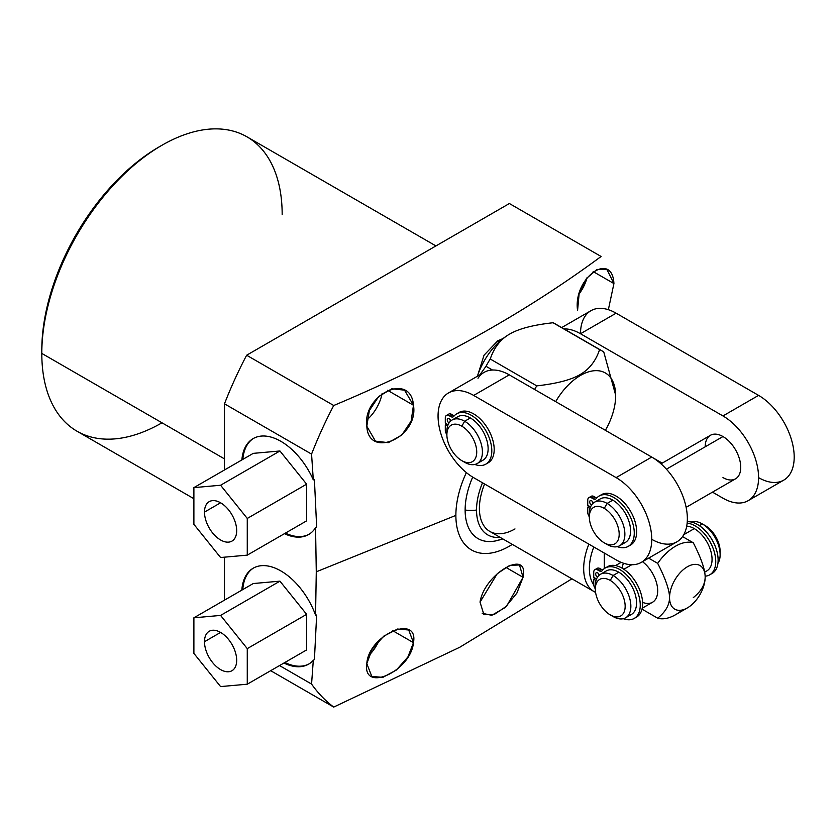 <?xml version="1.0" encoding="UTF-8"?>
<svg xmlns="http://www.w3.org/2000/svg" width="836" height="836" viewBox="0 0 836 836"><rect width="100%" height="100%" fill="white"/><g stroke="black" fill="none" stroke-linecap="round" stroke-linejoin="round"><path stroke-width="1.25" d="M306.624 649.927L306.624 614.345L279.935 581.156L253.256 583.538L193.889 617.804L193.889 653.386L220.579 686.586L247.268 684.203L247.268 648.621L220.579 615.421L193.889 617.804L220.579 615.421L247.268 648.621L247.268 684.203L306.624 649.927L306.624 614.345L247.268 648.621L306.624 614.345L279.935 581.156L220.579 615.421L279.935 581.156L253.256 583.538L193.889 617.804L193.889 653.386L220.579 686.586L247.268 684.203L306.624 649.927M204.486 641.714A22.76 13.146 60 0 1 220.579 632.413A22.76 13.146 60 0 1 236.682 660.294A22.76 13.146 60 0 1 220.579 669.594A22.76 13.146 60 0 1 204.486 641.714L220.579 632.413L204.486 641.714A22.76 13.146 -120 0 0 214.424 664.62A22.76 13.146 -120 0 0 231.959 670.723A22.76 13.146 -120 0 0 236.682 660.294A22.76 13.146 -120 0 0 226.744 637.387A22.76 13.146 -120 0 0 209.199 631.284A22.76 13.146 -120 0 0 204.486 641.714M306.624 484.18L279.935 450.98L253.256 453.363L193.889 487.628L193.889 524.318L220.579 557.518L247.268 555.135L247.268 518.445L220.579 485.246L193.889 487.628L220.579 485.246L247.268 518.445L306.624 484.18L279.935 450.98L220.579 485.246L279.935 450.98L253.256 453.363L193.889 487.628L193.889 524.318L220.579 557.518L247.268 555.135L306.624 520.859L306.624 484.18L247.268 518.445L247.268 555.135L306.624 520.859L306.624 484.18M204.486 512.092A22.76 13.146 60 0 1 220.579 502.791A22.76 13.146 60 0 1 236.682 530.672A22.76 13.146 60 0 1 220.579 539.972A22.76 13.146 60 0 1 204.486 512.092L220.579 502.791L204.486 512.092A22.76 13.146 -120 0 0 214.424 534.998A22.76 13.146 -120 0 0 231.959 541.101A22.76 13.146 -120 0 0 236.682 530.672A22.76 13.146 -120 0 0 226.744 507.765A22.76 13.146 -120 0 0 209.199 501.663A22.76 13.146 -120 0 0 204.486 512.092M509.385 203.524L246.641 355.227A281.178 162.341 120 0 0 224.476 403.819L224.476 469.978L224.476 403.819A281.178 162.341 -60 0 1 246.641 355.227L333.731 405.502A281.178 162.341 120 0 0 311.567 454.105L224.476 403.819L311.567 454.105L313.301 479.874A55.406 31.987 -120 0 0 271.094 437.113A55.406 31.987 -120 0 0 241.876 459.936A55.406 31.987 -120 0 1 253.183 438.586A55.406 31.987 -120 0 1 313.301 479.874L311.567 454.105A281.178 162.341 -60 0 1 333.731 405.502L246.641 355.227L509.385 203.524L601.105 256.485C524.141 313.375 435.013 363.043 333.731 405.502C435.013 363.043 524.141 313.375 601.105 256.485L509.385 203.524M224.476 557.163L224.476 600.154L224.476 557.163M311.567 684.067A281.178 162.341 120 0 0 333.731 707.078L270.686 670.681L333.731 707.078L459.81 647.231L571.939 578.825L459.81 647.231L333.731 707.078A281.178 162.341 -60 0 1 311.567 684.067L279.527 665.571L311.567 684.067L313.301 660.304L311.567 684.067M160.554 146.081A165.936 95.806 120 0 0 41.8 350.117A165.936 95.806 -60 0 1 159.133 146.885L161.985 145.245A169.969 98.136 120 0 0 41.8 353.409L224.476 458.88L41.8 353.409A169.969 98.136 -60 0 1 115.995 182.363A169.969 98.136 -60 0 1 246.965 136.822L435.943 245.93M193.889 498.705L77.006 431.219A169.969 98.136 -60 0 1 41.8 353.409L41.8 350.117L41.8 353.409A169.969 98.136 120 0 0 161.985 422.797M282.171 214.633A169.969 98.136 120 0 0 161.985 145.245M284.449 533.671A55.406 31.987 -120 0 0 315.559 527.652L316.28 571.814L315.559 615.129A55.406 31.987 -120 0 0 272.975 567.31A55.406 31.987 -120 0 0 241.834 590.132A55.406 31.987 -120 0 1 253.183 568.208A55.406 31.987 -120 0 1 315.559 615.129L316.28 571.814L455.871 515.384A75.543 43.618 120 0 0 512.29 544.393A75.543 43.618 120 0 1 455.871 515.384L316.28 571.814L315.559 527.652L316.656 526.847L314.42 479.718L313.301 479.874L314.42 479.718L316.656 526.847L315.559 527.652A55.406 31.987 -120 0 1 308.589 534.549A55.406 31.987 -120 0 1 284.449 533.671M283.926 663.042A55.406 31.987 -120 0 0 313.301 660.304L314.42 659.562L316.656 615.014L315.559 615.129L316.656 615.014L314.42 659.562L313.301 660.304A55.406 31.987 -120 0 1 308.589 664.16A55.406 31.987 -120 0 1 283.926 663.042M413.465 642.665C418.867 613.457 368.53 634.67 366.816 663.659C362.364 693.378 410.904 671.12 413.465 642.665L392.711 630.689L413.465 642.665L408.71 629.999L397.549 629.038L383.745 636.154L372.125 649.217L366.816 663.659L371.832 676.481L382.888 677.338L396.379 670.033L407.905 656.971L413.465 642.665M482.184 613.29L491.777 615.306L504.975 607.647L516.857 593.142L523.054 577.31C529.46 547.664 484.378 573.611 480.031 602.139L483.95 614.7L494.066 614.585L506.595 606.163L523.054 577.31L519.49 564.969L509.793 565.345L497.263 573.653L480.031 602.139M466.373 472.591A75.543 43.618 120 0 0 455.871 515.384A75.543 43.618 120 0 1 466.373 472.591M366.816 426.235C368.404 459.643 418.972 437.27 413.465 405.251C410.978 371.351 362.27 394.655 366.816 426.235L375.448 441.147L388.312 442.662L401.782 435.086L411.145 421.104L413.465 405.251L387.559 390.297L413.465 405.251L404.519 390.161L391.854 388.771L378.708 396.494L369.366 410.518L366.816 426.235M608.357 309.696L613.927 283.571C612.245 250.309 572.869 277.855 577.572 310.501L579.118 293.875L586.485 278.419L596.998 269.401L606.999 269.641L613.927 283.571L593.173 271.585L613.927 283.571L608.357 309.696M497.775 340.816L499.332 341.715L497.775 340.816L484.044 355.195L477.492 375.97L484.044 355.195L497.775 340.816L503.094 338.517M366.931 419.85A29.344 16.939 120 0 0 382.083 393.599A29.344 16.939 -60 0 1 366.931 419.85M579.076 294.032A29.344 16.939 120 0 0 587.071 277.636A29.344 16.939 -60 0 1 579.076 294.032M369 655.34A29.344 16.939 120 0 0 379.199 640.23A29.344 16.939 -60 0 1 369 655.34M505.759 567.32L523.054 577.31L505.759 567.32M253.663 567.937A55.406 31.987 -120 0 0 242.774 589.579A55.406 31.987 60 0 1 253.663 567.937M284.877 662.488A55.406 31.987 -120 0 0 309.059 663.888A55.406 31.987 60 0 1 284.877 662.488M253.663 438.315A55.406 31.987 -120 0 0 242.827 459.382A55.406 31.987 60 0 1 253.663 438.315M285.4 533.117A55.406 31.987 -120 0 0 309.059 534.267A55.406 31.987 60 0 1 285.4 533.117M502.614 538.802A62.449 36.052 -60 0 1 465.13 510.033A62.449 36.052 -60 0 1 472.706 477.105A62.449 36.052 -60 0 0 465.13 510.033A25.111 14.505 0 0 0 476.53 510.033A25.111 14.505 180 0 1 465.13 510.033A62.449 36.052 -60 0 0 494.985 541.038L502.833 538.927M482.508 482.78A54.392 31.402 120 0 0 476.53 510.033A54.392 31.402 -60 0 1 482.508 482.78M500.137 537.37A54.392 31.402 -60 0 1 476.53 510.033A54.392 31.402 120 0 0 500.137 537.37M595.587 592.39L594.103 591.616A50.327 29.061 -60 0 1 588.889 544.152A50.327 29.061 120 0 0 594.103 591.616L489.823 531.414A50.327 29.061 -60 0 1 484.598 483.981A50.327 29.061 120 0 0 483.96 525.865A50.327 29.061 120 0 0 514.986 528.927M594.103 591.616A50.327 29.061 120 0 0 595.577 592.379M593.811 546.995A46.304 26.731 120 0 0 593.779 584.97A46.304 26.731 -60 0 1 593.811 546.995M604.303 553.056L604.303 568.605L604.303 553.056M687.359 607.908A25.184 14.536 120 0 0 705.166 577.059A25.184 14.536 -60 0 1 687.359 607.908A25.184 14.536 -60 0 1 669.552 597.625A25.184 14.536 -60 0 1 687.359 566.787A25.184 14.536 -60 0 1 705.166 577.059C705.082 569.494 701.122 558.072 693.295 542.794A41.967 24.234 120 0 0 657.681 563.36A41.967 24.234 -60 0 1 693.295 542.794L682.563 536.597L693.295 542.794C701.122 558.072 705.082 569.494 705.166 577.059A25.184 14.536 120 0 0 687.359 566.787A25.184 14.536 120 0 0 669.552 597.625A25.184 14.536 120 0 0 687.359 607.908L675.488 614.763A41.967 24.234 -60 0 1 657.681 618.191L642.017 609.141L657.681 618.191A41.967 24.234 120 0 0 682.186 610.008M657.681 563.36L648.642 558.135L657.681 563.36C665.508 578.637 669.469 590.059 669.552 597.625C669.469 590.059 665.508 578.637 657.681 563.36M657.681 618.191C665.508 611.942 669.458 605.086 669.552 597.625C669.458 605.086 665.508 611.942 657.681 618.191M705.166 577.059C705.082 584.531 701.122 591.376 693.295 597.625C701.122 591.376 705.082 584.531 705.166 577.059M642.591 602.348A25.132 14.505 -120 0 0 657.692 590.707A25.132 14.505 -120 0 0 642.487 561.698A25.132 14.505 60 0 1 656.782 583.789A25.132 14.505 60 0 1 652.488 602.275L642.215 608.211M623.489 563.234A25.132 14.505 -120 0 0 622.245 568.229M600.53 574.248L606.225 570.957A25.132 14.505 60 0 1 618.786 572.2L613.091 575.492A25.132 14.505 60 0 1 630.856 606.267A25.132 14.505 60 0 1 613.091 616.529L610.238 614.878A21.099 12.185 -120 0 0 625.161 606.267A21.099 12.185 -120 0 0 610.238 580.424A21.099 12.185 60 0 1 625.161 606.267A21.099 12.185 60 0 1 610.238 614.878A21.099 12.185 60 0 1 595.326 589.035A21.099 12.185 60 0 1 610.238 580.424L613.091 575.492L618.786 572.2A25.132 14.505 60 0 1 635.203 594.344A25.132 14.505 60 0 1 631.358 614.481L625.652 617.773A25.132 14.505 -120 0 0 629.508 597.635A25.132 14.505 -120 0 0 613.091 575.492A25.132 14.505 -120 0 0 600.53 574.248A25.132 14.505 -120 0 0 595.389 587.499M720.13 554.728L720.13 551.436A21.099 12.185 60 0 0 705.218 525.593L702.365 523.953A25.132 14.505 60 0 1 717.925 563.349A25.132 14.505 -120 0 0 720.13 554.728A25.132 14.505 -120 0 0 702.365 523.953A25.132 14.505 -120 0 0 691.257 522.04A25.132 14.505 60 0 1 702.365 523.953L699.377 525.677L702.365 523.953L705.218 525.593A21.099 12.185 60 0 1 720.068 552.972M623.875 569.264L631.734 564.728L623.875 569.264M595.326 589.035L595.326 585.743A25.132 14.505 60 0 1 613.091 575.492L610.238 580.424A21.099 12.185 -120 0 0 595.326 589.035A21.099 12.185 -120 0 0 610.238 614.878L613.091 616.529A25.132 14.505 -120 0 0 625.652 617.773M704.654 571.782A25.132 14.505 -120 0 0 711.206 552.606A25.132 14.505 -120 0 0 694.288 528.613A25.132 14.505 -120 0 0 686.711 526.189A25.132 14.505 60 0 1 694.288 528.613L683.754 534.695L694.288 528.613A25.132 14.505 60 0 1 710.704 550.757A25.132 14.505 60 0 1 706.859 570.894L704.717 572.127M477.398 376.252A49.69 28.696 -60 0 1 509.291 334.295L509.761 334.024L509.291 334.295A49.69 28.696 -60 0 0 477.398 376.252M557.246 325.173A67.152 38.77 120 0 0 553.045 322.748C533.305 324.932 518.874 328.694 509.761 334.024C500.639 339.155 494.128 347.483 490.23 359.01A67.152 38.77 120 0 0 486.019 366.293L479.833 374.841L486.019 366.293A67.152 38.77 -60 0 1 490.23 359.01L536.764 385.877A67.152 38.77 120 0 0 534.601 389.471A67.152 38.77 -60 0 1 536.764 385.877C556.734 383.63 571.155 379.868 580.038 374.601C589.275 369.334 595.786 361.006 599.579 349.615L553.045 322.748A67.152 38.77 -60 0 1 555.208 323.845L601.753 350.712A67.152 38.77 120 0 0 599.579 349.615A67.152 38.77 -60 0 1 603.78 352.04A67.152 38.77 120 0 0 601.753 350.712M603.78 352.04L615.651 395.115M605.379 430.321A49.69 28.696 120 0 0 615.651 395.71A49.69 28.696 120 0 0 580.518 375.427L580.038 374.601L580.518 375.427A49.69 28.696 -60 0 1 612.976 381.718A49.69 28.696 -60 0 1 605.379 430.321M555.679 401.635A49.69 28.696 -60 0 1 580.518 375.427A49.69 28.696 120 0 0 555.679 401.635M651.756 539.324A50.369 29.082 -120 0 0 687.359 518.738A50.369 29.082 -120 0 0 651.735 457.062L509.281 374.862A50.369 29.082 -120 0 0 492.498 370.034L486.019 366.293L492.498 370.034A50.369 29.082 -120 0 0 478.014 378.259M599.579 349.615C595.786 361.006 589.275 369.334 580.038 374.601C571.155 379.868 556.734 383.63 536.764 385.877L490.23 359.01C494.128 347.483 500.639 339.155 509.761 334.024C518.874 328.694 533.305 324.932 553.045 322.748L599.579 349.615M452.088 420.006L457.783 416.715A25.132 14.505 60 0 1 470.354 417.958L464.659 421.25A25.132 14.505 60 0 1 482.424 452.025A25.132 14.505 60 0 1 464.659 462.287L461.806 460.636A21.099 12.185 -120 0 0 476.729 452.025A21.099 12.185 -120 0 0 461.806 426.182A21.099 12.185 60 0 1 476.729 452.025A21.099 12.185 60 0 1 461.806 460.636A21.099 12.185 60 0 1 446.884 434.804A21.099 12.185 60 0 1 461.806 426.182L464.659 421.25L470.354 417.958A25.132 14.505 60 0 1 486.771 440.102A25.132 14.505 60 0 1 482.915 460.239L477.22 463.531A25.132 14.505 -120 0 0 481.066 443.393A25.132 14.505 -120 0 0 464.659 421.25A25.132 14.505 -120 0 0 452.088 420.006A25.132 14.505 -120 0 0 446.946 433.257M446.884 434.804L446.884 431.512A25.132 14.505 60 0 1 464.659 421.25L461.806 426.182A21.099 12.185 -120 0 0 446.884 434.804A21.099 12.185 -120 0 0 461.806 460.636L464.659 462.287A25.132 14.505 -120 0 0 477.22 463.531M616.122 477.617L473.667 395.428A50.369 29.082 -120 0 0 438.064 416.014A50.369 29.082 -120 0 0 473.688 477.69L616.142 559.88A50.369 29.082 -120 0 0 651.746 539.304A50.369 29.082 -120 0 0 616.122 477.617L651.735 457.062L509.281 374.862L473.667 395.428L616.122 477.617L651.735 457.062A50.369 29.082 60 0 1 684.642 501.443A50.369 29.082 60 0 1 676.93 541.812L641.317 562.367A50.369 29.082 -120 0 0 649.029 521.998A50.369 29.082 -120 0 0 616.122 477.617M448.493 392.941L484.107 372.375A50.369 29.082 60 0 1 492.498 370.034A50.369 29.082 60 0 1 509.281 374.862L473.667 395.428A50.369 29.082 -120 0 0 448.493 392.941A50.369 29.082 -120 0 0 440.771 433.309A50.369 29.082 -120 0 0 473.688 477.69L616.142 559.88A50.369 29.082 -120 0 0 641.317 562.367M561.688 327.587L590.947 310.699A50.369 29.082 60 0 1 616.122 313.186L580.508 333.742A50.369 29.082 60 0 1 616.122 313.186L580.508 333.742A50.369 29.082 -120 0 0 563.976 328.903A50.369 29.082 60 0 1 580.508 333.742L722.962 415.941A50.369 29.082 60 0 1 758.586 477.617A50.369 29.082 60 0 1 722.983 498.193L712.481 492.143L722.983 498.193A50.369 29.082 -120 0 0 748.157 500.68A50.369 29.082 -120 0 0 755.869 460.322A50.369 29.082 -120 0 0 722.962 415.941L758.576 395.376A50.369 29.082 60 0 1 794.2 457.052A50.369 29.082 60 0 1 758.597 477.638M662.206 463.134L653.031 457.835L662.206 463.134M722.973 477.586A25.132 14.505 -120 0 0 740.738 467.324A25.132 14.505 -120 0 0 722.973 436.549A25.132 14.505 -120 0 0 705.208 446.811M616.122 313.186L758.576 395.376L616.122 313.186M615.651 395.156L615.651 395.71M580.508 333.742L722.962 415.941L758.576 395.376A50.369 29.082 60 0 1 791.483 439.757A50.369 29.082 60 0 1 783.771 480.125L748.157 500.68M594.542 502.196L600.248 498.904A25.132 14.505 60 0 1 612.809 500.158L607.114 503.439A25.132 14.505 60 0 1 624.879 534.214A25.132 14.505 60 0 1 607.114 544.476L604.261 542.836A21.099 12.185 -120 0 0 619.183 534.214A21.099 12.185 -120 0 0 604.261 508.382A21.099 12.185 60 0 1 619.183 534.214A21.099 12.185 60 0 1 604.261 542.836A21.099 12.185 60 0 1 589.338 516.993A21.099 12.185 60 0 1 604.261 508.382L607.114 503.439L612.809 500.158A25.132 14.505 60 0 1 629.226 522.301A25.132 14.505 60 0 1 625.37 542.428L619.675 545.72A25.132 14.505 -120 0 0 623.531 525.583A25.132 14.505 -120 0 0 607.114 503.439A25.132 14.505 -120 0 0 594.542 502.196A25.132 14.505 -120 0 0 589.401 515.457M661.004 463.823L710.412 435.305A25.132 14.505 60 0 1 722.973 436.549L666.428 469.195L722.973 436.549A25.132 14.505 60 0 1 739.39 458.692A25.132 14.505 60 0 1 735.534 478.829L686.137 507.347M589.338 516.993L589.338 513.701A25.132 14.505 60 0 1 607.114 503.439L604.261 508.382A21.099 12.185 -120 0 0 589.338 516.993A21.099 12.185 -120 0 0 604.261 542.836L607.114 544.476A25.132 14.505 -120 0 0 619.675 545.72M604.261 542.836L607.114 544.476M461.806 460.636L464.649 462.287A25.132 14.505 60 0 1 464.649 462.287M610.238 614.878L613.091 616.529M635.37 617.647A29.082 16.793 -120 0 0 636.604 583.476A29.082 16.793 -120 0 0 606.393 567.456A29.082 16.793 60 0 1 607.532 566.683A29.082 16.793 60 0 1 636.604 583.476A29.082 16.793 60 0 1 636.604 617.052L634.231 618.421A29.082 16.793 -120 0 0 634.231 584.845A29.082 16.793 -120 0 0 605.149 568.052A29.082 16.793 -120 0 0 602.296 570.539A5.507 3.177 60 0 1 598.994 570.737L597.625 569.953A5.507 3.177 -120 0 0 593.738 572.2L593.738 577.352L596.549 578.972L593.738 577.352L593.738 572.2A5.507 3.177 -120 0 1 594.877 569.682A5.507 3.177 -120 0 1 597.625 569.953L598.994 570.737A5.507 3.177 -120 0 0 601.753 571.009A5.507 3.177 -120 0 0 602.296 570.539A29.082 16.793 -120 0 1 636.75 589.819A29.082 16.793 -120 0 1 623.301 618.692A29.082 16.793 -120 0 0 634.231 618.421M594.877 569.682L597.249 568.302A5.507 3.177 60 0 1 600.008 568.584L601.377 569.368L598.994 570.737L601.377 569.368A5.507 3.177 60 0 0 602.86 569.891A5.507 3.177 60 0 1 601.377 569.368L600.008 568.584A5.507 3.177 -120 0 0 596.329 569.462M599.14 575.252A2.748 1.588 60 0 1 598.116 573.214A2.748 1.588 60 0 0 599.14 575.252M603.707 573.162A25.132 14.505 60 0 1 618.786 572.2A25.132 14.505 60 0 1 635.872 596.946A25.132 14.505 60 0 1 628.181 615.557M596.016 580.466L593.738 579.149L593.738 584.301A5.507 3.177 -120 0 0 595.326 588.847A5.507 3.177 -120 0 1 593.738 584.301L593.738 579.149L596.016 580.466M597.447 577.237A2.748 1.588 60 0 1 595.681 573.883A2.748 1.588 60 0 1 597.625 572.859A2.748 1.588 60 0 1 599.36 575.063A2.748 1.588 -120 0 0 597.625 572.859A2.748 1.588 -120 0 0 596.256 572.723A2.748 1.588 -120 0 0 595.796 574.813A2.748 1.588 -120 0 0 597.447 577.237M595.295 578.251L593.738 579.149L595.295 578.251M600.008 568.584L597.625 569.953L600.008 568.584M687.14 523.158A29.082 16.793 60 0 1 713.672 549.91A29.082 16.793 60 0 1 705.145 576.171A29.082 16.793 -120 0 0 709.733 574.834A29.082 16.793 -120 0 0 712.23 546.201A29.082 16.793 -120 0 0 687.14 523.158M687.255 521.779A29.082 16.793 60 0 1 714.372 544.288A29.082 16.793 60 0 1 710.872 574.06A29.082 16.793 60 0 0 712.105 573.454A29.082 16.793 60 0 0 713.871 543.222A29.082 16.793 60 0 0 687.255 521.779M486.928 463.416A29.082 16.793 -120 0 0 488.172 429.234A29.082 16.793 -120 0 0 457.95 413.214A29.082 16.793 60 0 1 459.089 412.441A29.082 16.793 60 0 1 488.172 429.234A29.082 16.793 60 0 1 488.172 462.81L485.789 464.179A29.082 16.793 -120 0 0 485.789 430.603A29.082 16.793 -120 0 0 456.717 413.82A29.082 16.793 -120 0 0 453.854 416.307A5.507 3.177 60 0 1 450.562 416.506L449.193 415.711A5.507 3.177 -120 0 0 445.295 417.958L445.295 423.11L448.106 424.74L445.295 423.11L445.295 417.958A5.507 3.177 -120 0 1 446.434 415.44A5.507 3.177 -120 0 1 449.193 415.711L450.562 416.506A5.507 3.177 -120 0 0 453.311 416.777A5.507 3.177 -120 0 0 453.854 416.307A29.082 16.793 -120 0 1 488.308 435.587A29.082 16.793 -120 0 1 474.858 464.45A29.082 16.793 -120 0 0 485.789 464.179M446.434 415.44L448.817 414.071A5.507 3.177 60 0 1 451.565 414.342L452.934 415.126L450.562 416.506L452.934 415.126A5.507 3.177 60 0 0 454.418 415.649A5.507 3.177 60 0 1 452.934 415.126L451.565 414.342A5.507 3.177 -120 0 0 447.897 415.22M450.698 421.01A2.748 1.588 60 0 1 449.684 418.972A2.748 1.588 60 0 0 450.698 421.01M455.265 418.93A25.132 14.505 60 0 1 470.354 417.958A25.132 14.505 60 0 1 487.44 442.704A25.132 14.505 60 0 1 479.739 461.315M447.584 426.224L445.295 424.907L445.295 430.07A5.507 3.177 -120 0 0 446.884 434.605A5.507 3.177 -120 0 1 445.295 430.07L445.295 424.907L447.584 426.224M449.016 423.006A2.748 1.588 60 0 1 447.25 419.641A2.748 1.588 60 0 1 449.193 418.617A2.748 1.588 60 0 1 450.917 420.821A2.748 1.588 -120 0 0 449.193 418.617A2.748 1.588 -120 0 0 447.814 418.481A2.748 1.588 -120 0 0 447.365 420.571A2.748 1.588 -120 0 0 449.016 423.006M446.852 424.009L445.295 424.907L446.852 424.009M451.565 414.342L449.193 415.711L451.565 414.342M629.383 545.605A29.082 16.793 -120 0 0 630.626 511.423A29.082 16.793 -120 0 0 600.405 495.403A29.082 16.793 60 0 1 601.544 494.64A29.082 16.793 60 0 1 630.626 511.423A29.082 16.793 60 0 1 630.626 544.999L628.244 546.378A29.082 16.793 -120 0 0 628.244 512.802A29.082 16.793 -120 0 0 599.172 496.009A29.082 16.793 -120 0 0 596.308 498.496A5.507 3.177 60 0 1 593.017 498.695L591.648 497.901A5.507 3.177 -120 0 0 587.75 500.147L587.75 505.31L590.561 506.929L587.75 505.31L587.75 500.147A5.507 3.177 -120 0 1 588.889 497.629A5.507 3.177 -120 0 1 591.648 497.901L593.017 498.695A5.507 3.177 -120 0 0 595.765 498.967A5.507 3.177 -120 0 0 596.308 498.496A29.082 16.793 -120 0 1 630.762 517.777A29.082 16.793 -120 0 1 617.313 546.65A29.082 16.793 -120 0 0 628.244 546.378M588.889 497.629L591.271 496.26A5.507 3.177 60 0 1 594.02 496.532L595.389 497.326L593.017 498.695L595.389 497.326A5.507 3.177 60 0 0 596.873 497.838A5.507 3.177 60 0 1 595.389 497.326L594.02 496.532A5.507 3.177 -120 0 0 590.352 497.41M593.152 503.199A2.748 1.588 60 0 1 592.139 501.161A2.748 1.588 60 0 0 593.152 503.199M597.719 501.119A25.132 14.505 60 0 1 612.809 500.158A25.132 14.505 60 0 1 629.895 524.893A25.132 14.505 60 0 1 622.193 543.515M590.038 508.424L587.75 507.107L587.75 512.259A5.507 3.177 -120 0 0 589.338 516.794A5.507 3.177 -120 0 1 587.75 512.259L587.75 507.107L590.038 508.424M591.47 505.195A2.748 1.588 60 0 1 589.704 501.83A2.748 1.588 60 0 1 591.648 500.806A2.748 1.588 60 0 1 593.372 503.011A2.748 1.588 -120 0 0 591.648 500.806A2.748 1.588 -120 0 0 590.268 500.67A2.748 1.588 -120 0 0 589.819 502.77A2.748 1.588 -120 0 0 591.47 505.195M589.307 506.208L587.75 507.107L589.307 506.208M594.02 496.532L591.648 497.901L594.02 496.532M621.127 562.356L615.526 565.585M705.218 525.593L702.365 523.953M607.532 566.683L605.149 568.052M709.733 574.834L712.105 573.454M459.089 412.441L456.717 413.82M601.544 494.64L599.172 496.009"/></g></svg>
